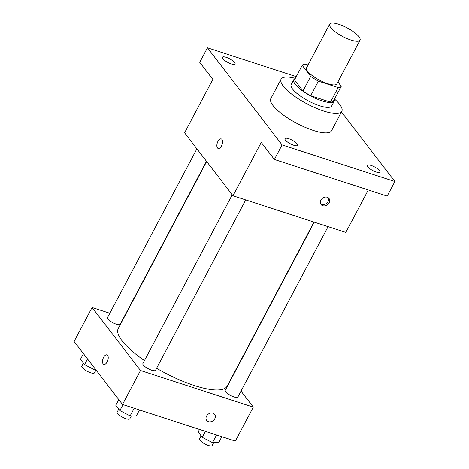 <?xml version="1.0" encoding="UTF-8"?>
<svg xmlns="http://www.w3.org/2000/svg" width="469" height="469" viewBox="0 0 469 469"><rect width="100%" height="100%" fill="white"/><g stroke="black" fill="none" stroke-linecap="round" stroke-linejoin="round"><path stroke-width="0.7" d="M350.906 40.035A17.171 4.854 -152.1 0 1 335.482 31.998A17.171 4.854 -152.1 0 1 329.678 24.13A17.171 4.854 -152.1 0 1 347.124 27.876A17.171 4.854 -152.1 0 1 360.034 40.199A17.171 4.854 -152.1 0 1 350.906 40.035M360.034 40.199L336.906 83.875A17.171 4.854 -152.1 0 1 327.784 83.717A17.171 4.854 -152.1 0 1 312.36 75.673A17.171 4.854 -152.1 0 1 306.556 67.806L329.678 24.13M310.683 95.717A22.166 6.261 -152.1 0 1 302.992 90.963L294.497 79.912L302.206 65.355L310.701 76.406A22.166 6.261 -152.1 0 0 318.392 81.155L310.683 95.717L330.469 102.142A22.166 6.261 -152.1 0 0 333.547 100.882L341.256 86.325L337.915 81.981M308.039 64.998L305.284 64.101A22.166 6.261 -152.1 0 0 302.206 65.355M318.392 81.155L338.178 87.58A22.166 6.261 -152.1 0 0 341.256 86.325M302.992 90.963L310.701 76.406M330.469 102.142L338.178 87.58M295.2 78.593A22.899 6.466 27.9 0 0 293.787 79.683A22.899 6.466 27.9 0 0 295.218 84.291A22.899 6.466 27.9 0 0 316.645 98.83A22.899 6.466 27.9 0 0 334.256 101.116A22.899 6.466 27.9 0 0 334.368 99.328M334.256 101.116L331.689 105.965A22.899 6.466 -152.1 0 1 319.524 105.748A22.899 6.466 -152.1 0 1 292.65 89.145A22.899 6.466 -152.1 0 1 291.214 84.537L293.787 79.683M334.508 99.07A34.348 9.702 -152.1 0 1 341.807 111.323A34.348 9.702 -152.1 0 1 323.557 111.001A34.348 9.702 -152.1 0 1 292.709 94.92A34.348 9.702 -152.1 0 1 281.101 79.179A34.348 9.702 -152.1 0 1 295.335 78.329M341.807 111.323L331.53 130.734A34.348 9.702 -152.1 0 1 313.28 130.411A34.348 9.702 -152.1 0 1 282.432 114.33A34.348 9.702 -152.1 0 1 270.818 98.59L281.101 79.179M379.497 170.622A7.158 2.023 -152.1 0 1 379.943 172.064A7.158 2.023 -152.1 0 1 372.673 170.499A7.158 2.023 -152.1 0 1 367.297 165.364A7.158 2.023 -152.1 0 1 372.802 166.079A7.158 2.023 -152.1 0 1 379.497 170.622M297.141 143.877A7.158 2.023 -152.1 0 1 297.586 145.32A7.158 2.023 -152.1 0 1 290.317 143.76A7.158 2.023 -152.1 0 1 284.941 138.625A7.158 2.023 -152.1 0 1 290.446 139.34A7.158 2.023 -152.1 0 1 297.141 143.877M234.606 62.524A7.158 2.023 -152.1 0 1 235.051 63.96A7.158 2.023 -152.1 0 1 227.782 62.4A7.158 2.023 -152.1 0 1 222.406 57.265A7.158 2.023 -152.1 0 1 227.911 57.98A7.158 2.023 -152.1 0 1 234.606 62.524M296.238 76.629L207.445 47.797L282.086 144.898L394.904 181.532L341.45 111.991M207.445 47.797L199.741 62.354L212.85 79.413L184.587 132.791L232.999 195.778L261.262 142.4L274.377 159.46L282.086 144.898M221.479 145.959A5.007 2.527 108 0 1 218.167 148.427A5.007 2.527 108 0 1 217.305 142.887A5.007 2.527 108 0 1 221.257 138.9A5.007 2.527 108 0 1 221.479 145.959M274.377 159.46L387.195 196.095L394.904 181.532M232.999 195.778L345.817 232.413L368.3 189.957M322.76 205.733A5.007 4.086 -37.5 0 1 321.036 204.543A5.007 4.086 -37.5 0 1 322.514 198.246A5.007 4.086 -37.5 0 1 328.98 198.434A5.007 4.086 -37.5 0 1 328.417 203.851A5.007 4.086 -37.5 0 1 322.76 205.733M328.388 197.842A5.007 4.086 -37.5 0 1 327.057 202.907A5.007 4.086 -37.5 0 1 321.74 204.414A5.007 4.086 -37.5 0 1 320.608 203.816M218.167 148.427A5.007 2.527 108 0 1 217.311 142.887A5.007 2.527 108 0 1 221.262 138.9M313.996 222.083L227.137 386.134A61.597 17.4 -152.1 0 1 194.406 385.547A61.597 17.4 -152.1 0 1 156.587 368.253M144.464 360.567A61.597 17.4 -152.1 0 1 118.264 328.488L206.671 161.524M314.259 222.171L225.226 390.325A7.158 2.023 27.9 0 0 230.601 395.461A7.158 2.023 27.9 0 0 237.871 397.02L328.077 226.656M206.483 161.283L120.175 324.296A7.158 2.023 -152.1 0 1 116.371 324.231A7.158 2.023 -152.1 0 1 109.945 320.878A7.158 2.023 -152.1 0 1 107.524 317.601L196.898 148.808M245.721 199.911L155.515 370.276A7.158 2.023 -152.1 0 1 151.716 370.211A7.158 2.023 -152.1 0 1 145.284 366.858A7.158 2.023 -152.1 0 1 142.869 363.581L232.237 194.793M109.822 313.263L92.082 307.5L140.495 370.487L253.313 407.121L241.007 391.105M140.495 370.487L122.509 404.454L74.096 341.467L92.082 307.5M107.137 361.91A5.007 2.527 108 0 1 103.825 364.378A5.007 2.527 108 0 1 102.969 358.838A5.007 2.527 108 0 1 106.92 354.851A5.007 2.527 108 0 1 107.137 361.91M122.509 404.454L235.327 441.095L253.313 407.121M214.638 414.385A5.007 4.086 -37.5 0 1 214.075 419.802A5.007 4.086 -37.5 0 1 208.418 421.684A5.007 4.086 -37.5 0 1 206.694 420.494A5.007 4.086 -37.5 0 1 208.177 414.203A5.007 4.086 -37.5 0 1 214.638 414.391A5.007 4.086 -37.5 0 1 214.081 419.808A5.007 4.086 -37.5 0 1 208.418 421.69A5.007 4.086 -37.5 0 1 206.694 420.494M103.825 364.378A5.007 2.527 108 0 1 102.969 358.838A5.007 2.527 108 0 1 106.92 354.851M199.518 429.463L198.158 432.025L202.233 437.331L212.498 442.654L218.689 442.672L221.843 436.715M202.233 437.331L205.393 431.369M212.498 442.654L216.555 434.998M213.712 442.654L212.176 445.55A7.158 2.023 -152.1 0 1 208.377 445.48A7.158 2.023 -152.1 0 1 201.951 442.132A7.158 2.023 -152.1 0 1 199.53 438.855L201.113 435.865M118.798 399.623L115.802 405.28L119.876 410.586L130.142 415.909L136.332 415.927L139.486 409.97M119.876 410.586L123.03 404.624M130.142 415.909L134.198 408.253M131.355 415.915L129.819 418.805A7.158 2.023 -152.1 0 1 126.02 418.741A7.158 2.023 -152.1 0 1 119.589 415.387A7.158 2.023 -152.1 0 1 117.174 412.11L118.757 409.12M83.459 353.644L80.463 359.301L84.537 364.606L94.802 369.93L95.975 369.93M84.537 364.606L87.533 358.949M94.802 369.93L95.277 369.027M95.998 369.959L94.48 372.826A7.158 2.023 -152.1 0 1 90.675 372.761A7.158 2.023 -152.1 0 1 84.25 369.408A7.158 2.023 -152.1 0 1 81.835 366.131L83.412 363.141"/></g></svg>
